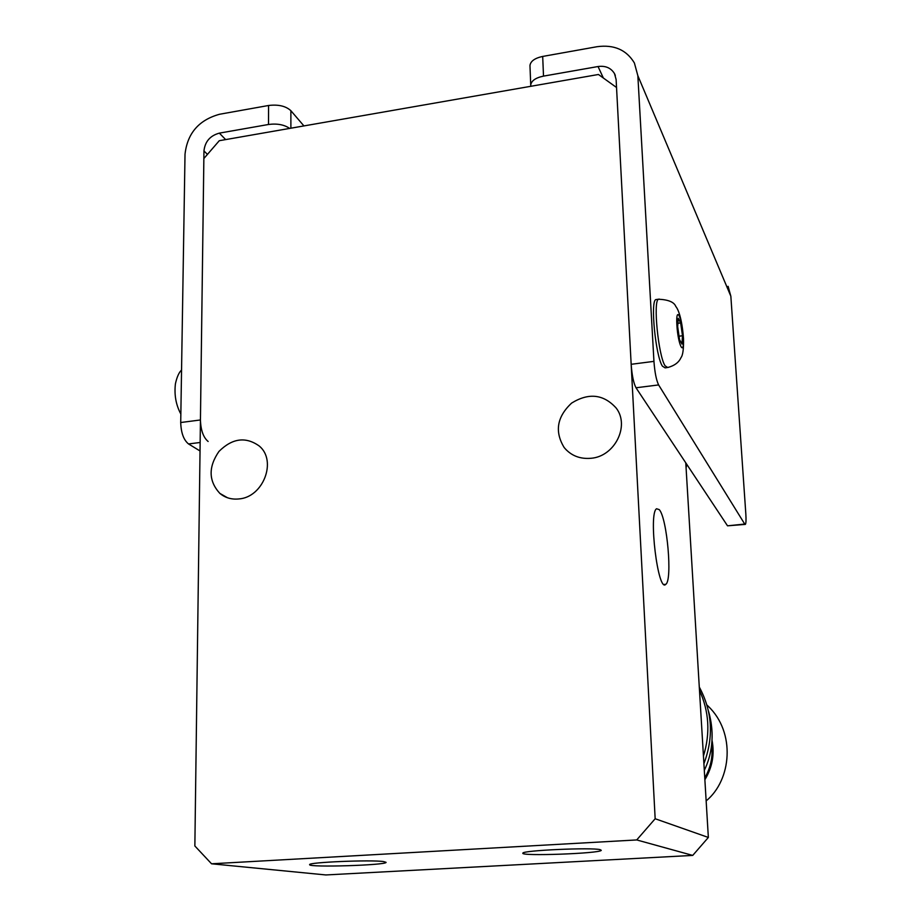 <?xml version="1.0" encoding="UTF-8"?>
<svg xmlns="http://www.w3.org/2000/svg" width="921" height="921" viewBox="0 0 921 921"><rect width="100%" height="100%" fill="white"/><g stroke="black" fill="none" stroke-linecap="round" stroke-linejoin="round"><path stroke-width="1.38" d="M659.252 509.624C667.115 517.97 672.606 580.23 665.802 584.305C658.078 593.469 648.211 513.078 656.581 508.76L659.252 509.624M600.25 849.692L601.275 850.336C600.515 853.514 519.697 856.438 522.886 853.145C521.942 850.428 592.341 847.262 600.25 849.692M383.643 861.584L386.083 862.344C386.993 865.233 308.121 867.651 309.652 864.669C307.522 862.298 371.359 859.627 383.643 861.584M591.029 458.278C579.908 459.222 570.951 455.653 564.182 447.548C554.465 431.592 556.952 416.764 571.653 403.064C588.761 392.53 603.6 394.188 616.184 408.061C630.022 425.847 614.756 456.471 591.029 458.278M238.884 498.94C231.562 499.677 225.208 497.824 219.831 493.38C208.526 480.992 208.238 467.005 218.968 451.417C232.334 438.166 245.792 436.393 259.342 446.086C277.198 460.868 263.21 497.317 238.884 498.94M211.554 863.794L636.722 839.94L655.165 818.746L616.54 87.495L598.443 74.486L219.279 140.706L203.863 158.539L194.861 845.985L211.554 863.794L325.85 874.95L692.73 855.413L708.353 837.454L685.777 462.849M636.722 839.94L692.73 855.413M655.165 818.746L708.353 837.454M290.886 128.203L290.875 110.693C285.809 106.053 278.372 104.315 268.564 105.489L219.555 114.262C198.89 119.972 187.377 133.292 185.017 154.221L180.712 422.52C181.057 432.835 183.659 439.973 188.529 443.945L200.03 450.968M530.841 86.298L530.726 85.008C531.394 80.737 535.654 77.767 543.505 76.121L598.04 66.531C605.5 65.541 610.98 67.901 614.491 73.611L616.114 79.482L631.161 364.302C631.967 375.331 633.59 383.159 636.008 387.776L727.521 525.822L745.043 524.417M636.008 387.776L658.619 384.932C656.339 380.281 654.773 372.429 653.945 361.366L637.85 75.706L634.396 62.996C626.499 49.838 614.042 44.415 597.05 46.706L542.688 56.434C534.859 58.115 530.623 61.131 529.966 65.483L529.989 66.289M208.134 441.481C203.368 437.487 200.801 430.314 200.433 419.964L203.955 150.94C204.992 141.592 210.126 135.652 219.359 133.131L268.506 124.485C277.129 123.356 284.175 124.657 289.666 128.41M290.875 110.693L303.93 125.924M658.619 384.932L744.721 524.061L727.521 525.822M637.85 75.706L730.848 296.228L745.837 514.068C746.206 519.951 746.045 523.393 745.365 524.383L744.721 524.061M730.848 296.228L728.097 286.327M666.781 367.652L665.089 367.87L662.418 366.155C655.66 356.381 650.191 301.121 655.821 299.601L656.673 299.486M678.247 318.298L680.654 322.937L682.496 335.751L681.943 344.086L679.537 339.596L677.672 326.621L678.247 318.298M677.902 323.306L680.654 322.937M682.496 335.751L679.042 336.2M711.68 744.536C713.073 756.394 710.77 767.527 704.772 777.934M699.292 687.043C712.394 711.461 713.925 737.019 703.909 763.693M699.488 690.359C709.112 711.438 710.425 733.346 703.448 756.06M543.505 76.121L542.688 56.434M653.945 361.366L631.161 364.302M219.359 133.131L225.633 139.589M598.04 66.531L603.37 78.032M268.564 105.489L268.506 124.485M200.433 419.964L180.712 422.52M188.529 443.945L200.145 442.483M203.955 150.94L207.444 154.394M665.089 365.81L667.737 367.525C674.471 365.706 678.892 362.402 680.999 357.624C682.898 355.207 683.739 348.852 683.509 338.56C681.862 317.319 677.971 309.007 675.818 306.486C674.149 302.1 668.37 299.67 658.492 299.233C652.908 300.741 658.388 356.024 665.089 365.81M659.309 299.106L655.821 299.601M683.244 337.167C684.556 357.567 678.132 345.905 676.889 325.159C675.646 304.506 682.07 317.089 683.244 337.167M712.048 740.415C714.696 754.38 712.313 767.481 704.876 779.73M686.709 464.253L686.053 467.5M664.122 584.467L665.802 584.305M566.427 450.07L564.182 447.548M227.487 497.754L219.831 493.38M529.966 65.483L530.726 85.008M614.491 73.611L615.309 75.43M180.85 414.013C175.946 404.941 174.138 394.879 175.416 383.838C176.89 377.069 178.939 372.464 181.552 370.046M706.154 800.902C731.516 780.156 736.006 732.402 707.95 705.97L706.879 704.956M708.433 710.954C715.686 735.637 711.116 756.498 704.312 770.324M686.767 464.357L686.076 467.81"/></g></svg>
